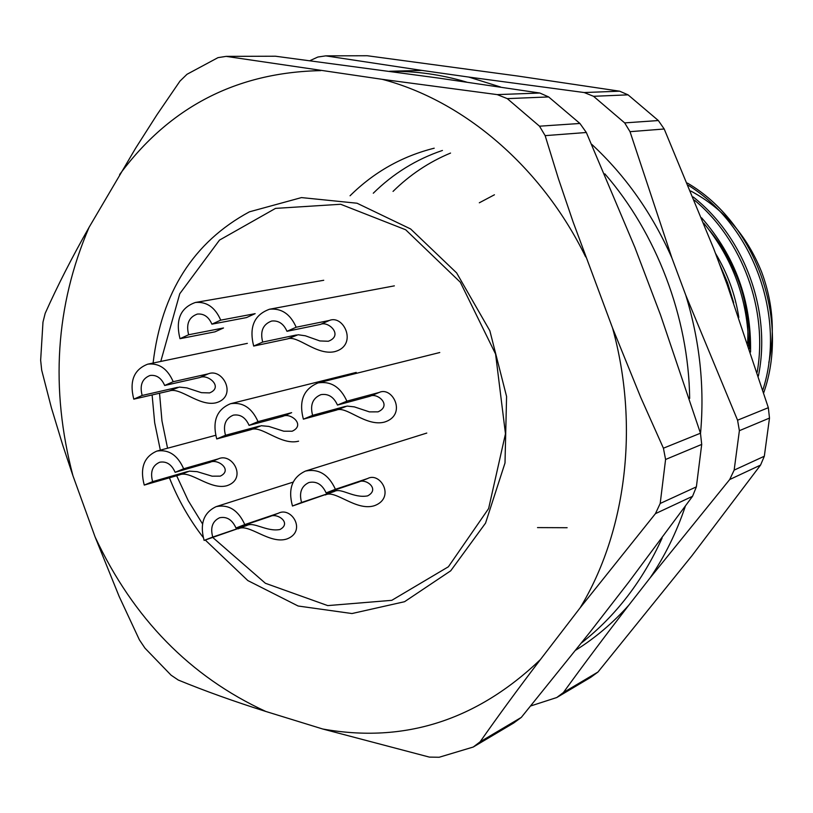 <?xml version="1.0" encoding="UTF-8"?>
<svg xmlns="http://www.w3.org/2000/svg" width="813" height="813" viewBox="0 0 813 813"><rect width="100%" height="100%" fill="white"/><g stroke="black" fill="none" stroke-linecap="round" stroke-linejoin="round"><path stroke-width="1.22" d="M226.126 56.371L275.455 56.219L438.725 78.099L539.842 93.028L548.643 96.93L579.923 123.464L586.336 132.499L634.851 247.335L660.583 315.119L700.471 433.217L701.71 444.416L696.375 486.855L692.554 496.296L628.429 582.555L589.791 632.392L521.306 717.401L513.684 723.011L473.237 747.035L439.162 757.259L429.386 757.106L322.771 729.017L265.8 711.456C233.88 701.385 204.693 690.908 178.26 680.034L171.065 675.166L144.988 648.174L139.399 639.861L119.155 596.457L95.141 537.058L72.936 475.727L62.865 445.544L51.402 407.801L41.687 370.159L40.65 360.261L42.977 322.131L45.172 313.371C57.469 285.871 72.103 257.182 89.084 227.315L135.68 148.118L156.96 114.755L179.968 81.117L187 74.288L217.996 57.642L226.126 56.371L382.232 79.328L497.241 94.613L539.842 93.028M692.554 496.296L655.43 513.653L660.197 503.471L665.583 459.477L701.71 444.416M660.197 503.471L696.375 486.855M655.43 513.653L580.157 607.799L540.36 659.628C518.094 688.835 498.003 716.243 480.077 741.852L521.306 717.401M586.336 132.499L545.147 135.639L539.497 126.188L507.282 98.627L548.643 96.93M539.497 126.188L579.923 123.464M545.147 135.639L558.409 178.667L573.135 222.03L612.545 327.985L640.695 397.313L663.418 448.197L700.471 433.217M153.098 363.045C161.441 292.446 193.545 242.04 249.428 211.827L301.471 197.589L357.029 203.22L410.636 228.971L456.621 272.904L489.853 330.779L506.58 396.51L505.005 462.983L485.554 523.115L450.717 570.807L404.549 601.711L351.978 613.541L298.127 606.01L247.833 580.573L205.252 540.025M203.169 537.373C189.246 519.355 177.996 499.497 169.429 477.82M160.344 450.158L154.673 422.719L152.112 394.955M382.232 79.328C463.613 100.66 541.6 166.706 585.645 256.867M119.633 174.541C169.571 106.95 236.603 72.316 320.718 70.629M72.936 475.727C50.101 388.512 55.487 305.698 89.084 227.315M265.8 711.456C190.14 676.579 133.261 618.449 95.141 537.058M540.36 659.628C476.692 720.43 404.163 743.56 322.771 729.017M612.545 327.985C639.557 425.606 626.223 531.875 580.157 607.799M749.495 348.828C751.09 304.336 737.798 264.875 709.617 230.465M738.814 317.395C735.267 294.519 727.472 273.148 715.44 253.28M719.088 263.046L727.472 282.538L733.692 302.802L728.082 284.428L720.47 266.745M494.436 194.785L479.314 202.793M450.544 153.068C429.04 162.011 409.874 174.795 393.035 191.411M442.424 150.456C416.276 159.307 393.228 173.565 373.279 193.22M434.203 148.2C401.957 156.299 373.909 172.163 350.057 195.77M747.604 343.167C749.647 309.103 741.222 277.863 722.32 249.449M762.828 390.027C786.517 317.365 753.356 225.364 688.367 185.344M757.167 372.263C768.112 310.149 742.747 240.282 694.485 200.171M748.59 346.114C747.909 299.773 732.96 258.788 703.743 223.148M537.515 527.596L567.128 527.718M763.702 392.801C789.901 318.655 755.297 222.63 687.442 183.098M758.387 376.053C771.618 311.531 744.759 237.426 693.164 196.939M750.562 352.049C751.446 300.871 735.125 256.125 701.619 217.823M473.237 747.035L480.077 741.852M665.583 459.477L663.418 448.197M507.282 98.627L497.241 94.613M768.813 362.7C775.185 332.171 772.787 301.938 761.629 272.02C746.974 235.455 723.336 208.443 690.704 190.974M335.413 489.294L326.115 492.912L358.513 482.068C365.464 477.79 380.565 489.07 367.628 495.879C353.543 498.552 341.125 487.444 334.336 491.469L292.467 506.021C287.832 488.928 292.182 477.272 305.505 471.052C318.666 468.44 328.635 474.518 335.413 489.294L367.669 478.511C380.382 471.652 395.677 497.637 374.661 505.615C356.246 511.753 335.241 489.314 325.363 494.965M326.115 492.912C322.222 484.436 316.501 480.961 308.94 482.516C301.389 486.093 298.94 492.749 301.572 502.475L292.467 506.021M301.572 502.475L334.336 491.469M389.59 71.27L421.957 70.416L468.786 77.072L500.676 87.052M685.247 506.509C676.457 532.566 664.749 556.346 650.115 577.87L628.754 605.248C612.819 623.032 595.197 637.981 575.868 650.085M591.813 144.399C625.532 175.659 652.229 213.514 671.904 257.965L685.745 295.109C699.81 340.952 704.729 387.13 700.511 433.644M421.957 70.416L325.789 55.863L367.252 55.741L517.688 76.026L619.648 91.188L628.063 94.847L593.541 96.3L624.669 122.895L658.347 120.548L628.063 94.847M658.347 120.548L664.201 128.993L713.865 249.073L727.147 284.601L768.336 407.699L769.494 418.075L739.383 430.687L734.149 470.117L764.322 456.235L769.494 418.075M764.322 456.235L760.562 465.087L691.934 555.726L597.962 672.036L590.797 677.3L556.773 697.524L530.838 705.918M664.201 128.993L630.014 131.676L671.904 257.965M685.745 295.109L737.564 420.209L768.336 407.699M760.562 465.087L729.698 479.528L650.115 577.87M628.754 605.248C605.014 636.051 583.226 665.146 563.399 692.534L597.962 672.036M310.078 60.599L317.883 57.022L325.789 55.863M468.786 77.072L584.201 92.54L619.648 91.188M630.014 131.676L624.669 122.895M593.541 96.3L584.201 92.54M739.383 430.687L737.564 420.209M729.698 479.528L734.149 470.117M556.773 697.524L563.399 692.534M167.569 448.217L161.96 420.89L159.541 393.248M160.771 361.439L179.764 293.737L219.5 240.099L275.516 208.392L340.667 204.266L405.667 229.764L460.331 282.233L495.584 354.051L505.473 433.796L488.623 508.562L448.39 566.773L391.785 600.329L327.751 605.604L265.394 583.277L212.782 537.474M202.528 523.918L188.25 500.686L176.645 475.727M244.784 524.578L235.983 528.003L269.682 516.611C276.948 512.251 292.182 522.983 279.957 529.517C266.552 532.037 253.859 521.397 246.766 525.523L204.114 540.411C199.622 523.857 203.636 512.596 216.167 506.631C228.687 504.141 238.219 510.117 244.784 524.578L278.361 513.237C291.511 506.255 307.009 531.296 286.989 538.938C269.621 544.73 248.697 523.003 238.25 528.826M235.983 528.003C232.223 519.71 226.746 516.296 219.561 517.769C212.457 521.204 210.181 527.627 212.742 537.058L204.114 540.411M212.742 537.058L246.766 525.523M183.657 468.766L175.13 472.302L209.845 462.363C217.559 458.126 233.219 469.995 220.272 476.133L212.142 476.184L197.122 471.652L189.388 471.144L179.368 474.944L144.257 485.087C139.755 468.044 143.962 456.713 156.879 451.083C168.657 449.193 177.58 455.087 183.657 468.766L218.26 458.888C232.355 452.191 247.67 478.959 226.888 485.717C210.028 490.422 190.079 469.812 179.368 474.944M175.13 472.302C171.645 464.447 166.523 461.083 159.755 462.211C152.427 465.453 150.049 471.916 152.62 481.631L144.257 485.087M152.62 481.631L187.62 471.54M173.21 381.704L164.673 385.484L199.764 377.567C207.843 373.523 223.87 387.171 209.581 392.913L201.472 392.669L186.868 387.892L179.267 387.079L169.267 391.002L133.789 399.163C129.216 381.185 133.871 369.519 147.753 364.163C159.043 362.862 167.529 368.716 173.21 381.704L208.179 373.858C223.158 367.598 237.985 397.059 215.709 402.872C198.86 406.53 179.917 386.734 169.267 391.002M164.673 385.484C161.421 378.025 156.543 374.691 150.059 375.474C142.184 378.563 139.541 385.22 142.153 395.464L133.789 399.163M142.153 395.464L177.529 387.364M220.719 320.149L211.898 324.163L246.461 317.588L255.15 313.655L220.719 320.149C215.16 307.375 206.715 301.481 195.384 302.477L323.737 280.272M211.898 324.163C208.707 316.826 203.86 313.462 197.346 314.072C188.87 317.131 185.974 324.021 188.636 334.753L179.998 338.696C175.323 319.834 180.456 307.761 195.384 302.477M188.636 334.753L223.514 327.974L214.988 331.836L179.998 338.696M296.176 327.233L286.979 331.308L320.373 324.438C328.127 320.464 343.98 335.373 328.33 341.257L319.875 340.942L305.373 335.799L298.086 334.743L287.548 338.889L253.676 346.064C248.92 327.06 254.205 314.783 269.53 309.235C281.471 308.036 290.353 314.031 296.176 327.233L329.428 320.444C344.051 314.367 358.36 345.901 334.245 351.755C316.125 355.403 297.497 334.966 287.548 338.889M286.979 331.308C283.635 323.726 278.524 320.302 271.654 321.044C262.965 324.245 259.977 331.257 262.69 342.07L253.676 346.064M262.69 342.07L296.44 334.976M346.887 401.155L337.466 405.057L369.874 396.287C377.09 392.171 392.527 405.331 378.045 411.856L369.387 411.876L354.377 406.886L347.039 406.073L336.308 410.148L303.381 419.173C298.635 400.982 303.554 388.888 318.147 382.893C330.942 380.962 340.515 387.039 346.887 401.155L379.153 392.455C392.598 385.992 407.415 414.955 384.519 422.079C365.87 427.079 346.053 405.392 336.308 410.148M337.466 405.057C333.808 396.947 328.3 393.472 320.942 394.64C312.68 398.096 309.905 405.006 312.609 415.352L303.381 419.173M312.609 415.352L345.393 406.398M258.026 421.632L249.093 425.382L282.843 416.337C290.404 412.191 306.034 424.975 292.131 431.225L283.757 431.205L268.818 426.419L261.288 425.717L250.932 429.671L216.736 438.949C212.102 421.205 216.725 409.457 230.577 403.695C242.741 401.896 251.888 407.882 258.026 421.632L291.654 412.658L282.843 416.337M249.093 425.382C245.567 417.486 240.313 414.071 233.321 415.148C225.465 418.461 222.853 425.169 225.496 435.27L216.736 438.949M225.496 435.27L259.571 426.063M298.595 441.174C280.912 445.819 261.197 424.864 250.932 429.671M367.669 478.511L358.513 482.068M278.361 513.237L269.682 516.611M218.26 458.888L209.845 462.363M208.179 373.858L199.764 377.567M329.428 320.444L320.373 324.438M379.153 392.455L369.874 396.287M305.505 471.052L426.784 433.065M390.281 71.361L390.342 71.361C415.748 70.975 441.134 74.542 466.489 82.052M604.831 173.84C656.213 232.853 688.672 316.958 689.668 398.472M662.107 538.064C642.707 580.909 615.868 615.837 581.59 642.839M216.167 506.631L293.158 482.109M156.879 451.083L215.628 435.311M147.753 364.163L247.355 343.371M269.53 309.235L394.356 285.861M318.147 382.893L439.772 352.517M230.577 403.695L356.216 372.415"/></g></svg>
